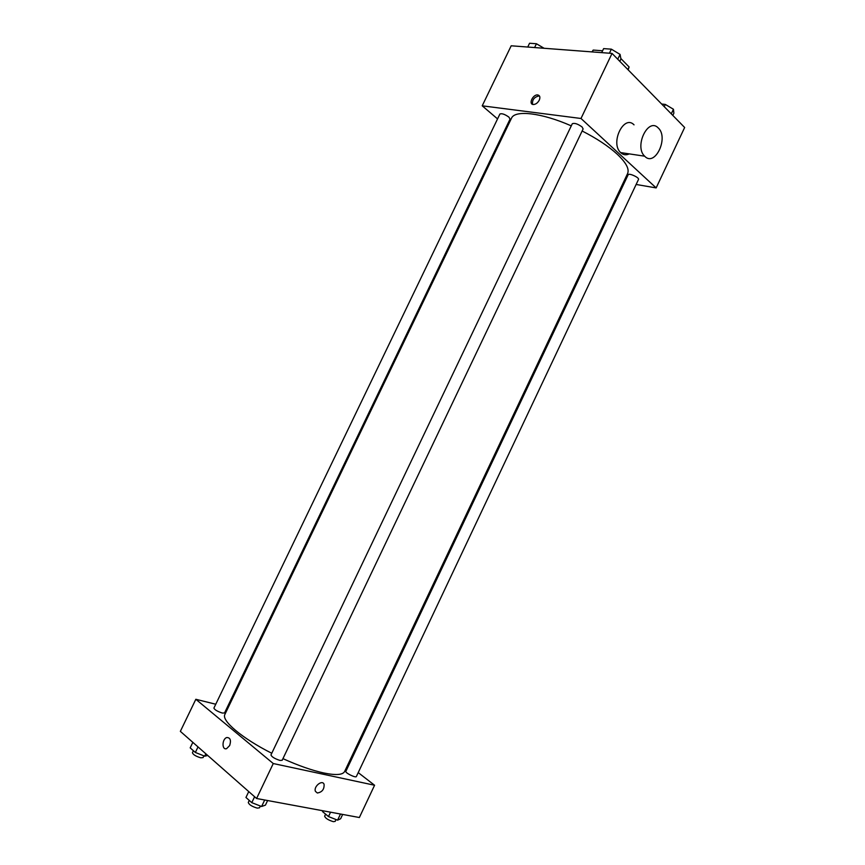<?xml version="1.0" encoding="UTF-8"?>
<svg xmlns="http://www.w3.org/2000/svg" width="865" height="865" viewBox="0 0 865 865"><rect width="100%" height="100%" fill="white"/><g stroke="black" fill="none" stroke-linecap="round" stroke-linejoin="round"><path stroke-width="1.3" d="M592.33 51.922L593.206 50.073L591.984 51.889M593.206 50.073L602.591 50.776M620.843 58.517L629.104 66.973L628.185 69.881M627.871 69.557L629.104 66.973M497.559 118.905L482.216 105.822L511.193 45.791L612.042 53.414L684.648 127.49L656.157 187.91L636.132 184.461M482.216 105.822L580.999 118.483L612.042 53.414M539.273 100.167C537.673 103.011 535.662 104.46 533.251 104.514C528.223 104.265 532.948 94.209 537.738 94.945C539.922 95.474 540.43 97.215 539.273 100.167M282.942 758.648C298.339 765.601 311.887 770.358 323.607 772.942C335.804 775.451 342.821 774.954 344.638 771.472L627.568 173.627C629.558 169.064 626.065 162.555 617.102 154.1C608.355 146.142 596.699 138.432 582.134 130.983M571.268 125.868C541.577 112.699 514.74 109.747 511.475 118.256L224.911 714.36C221.105 720.502 241.789 738.18 271.761 753.264M507.204 127.123L506.49 126.517M624.508 182.461L623.47 182.288M580.999 118.483L656.157 187.91M508.869 117.089C504.771 114.223 501.786 113.207 499.905 114.029L213.904 708.089C214.617 709.787 217.407 711.441 222.283 713.041L224.532 712.987L510.058 119.089L508.869 117.089M582.059 126.939C577.712 123.836 574.447 122.776 572.273 123.76L270.961 754.94C271.761 756.929 274.789 758.767 280.011 760.432L282.163 760.281L583.118 128.928L582.059 126.939M628.152 174.762C628.801 172.708 639.657 177.66 638.489 179.477L356.358 776.543C355.893 778.208 344.854 772.769 345.849 771.364L628.152 174.762M629.255 153.883C626.173 155.365 623.373 154.997 620.875 152.802L620.648 152.597C609.922 143.017 623.881 114.137 634.034 124.841M644.857 156.403L644.641 156.187C633.991 146.488 648.166 117.067 658.222 127.933C669.013 137.459 655.162 167.053 644.857 156.403M502.511 134.789L503.235 135.394M532.548 104.351C532.062 99.875 534.181 97.085 538.873 95.972L539.576 96.145M215.763 704.24L195.836 699.288L273.264 763.535L374.577 785.247L358.218 772.607M348.725 765.287L347.881 764.628M228.284 707.354L227.354 707.116M273.264 763.535L256.591 798.492L180.353 731.357L195.836 699.288M229.658 745.576L226.587 748.658C221.645 750.398 221.981 738.699 226.879 737.521C230.35 737.661 231.279 740.343 229.658 745.576C231.279 740.343 230.35 737.661 226.879 737.521L226.879 737.521C221.981 738.699 221.645 750.398 226.587 748.658M256.591 798.492L359.364 817.522L374.577 785.247M317.347 793L315.444 791.378C313.281 786.653 322.331 779.3 324.083 784.328C324.353 789.323 322.104 792.21 317.347 793L315.444 791.378C313.281 786.653 322.331 779.3 324.083 784.328C324.353 789.323 322.104 792.21 317.347 792.989M322.937 810.786L322.548 811.597L328.495 816.56L337.588 820.171L340.615 818.766L342.659 814.43M328.495 816.56L330.56 812.192M337.588 820.171L340.486 814.03M336.031 819.555L335.166 821.393L333.339 821.663C328.332 820.139 325.435 818.312 324.635 816.182L325.597 814.149M248.752 791.594L245.952 797.465L251.791 802.655L261.598 806.504L265.436 805.131L267.62 800.536M251.791 802.655L254.602 796.752M261.598 806.504L264.701 799.995M260.354 806.018L259.511 807.802L257.283 808.126C251.985 806.558 248.979 804.666 248.287 802.45L249.261 800.406M192.841 742.354L190.181 747.857L195.349 752.453L204.691 756.172L207.751 755.491M195.349 752.453L198.02 746.917M204.691 756.172L205.838 753.793M203.913 755.869L203.08 757.599L200.756 757.816C195.814 756.302 193.046 754.604 192.43 752.712L193.392 750.712M661.649 104.027L665.315 104.427L673.446 109.26L673.878 113.185L672.819 115.423M664.255 106.676L665.315 104.427M671.272 113.845L673.446 109.26M601.705 52.624L603.629 48.613L611.35 49.164L620.064 54.398L620.94 58.982L619.816 61.339M609.425 53.208L611.35 49.164M617.751 59.231L620.064 54.398M527.747 47.034L529.564 43.25L536.441 43.747L544.096 48.278M534.602 47.553L536.441 43.747M620.648 152.597L644.641 156.187M503.419 135.005L502.608 134.875M538.873 95.972L537.738 94.945"/></g></svg>
